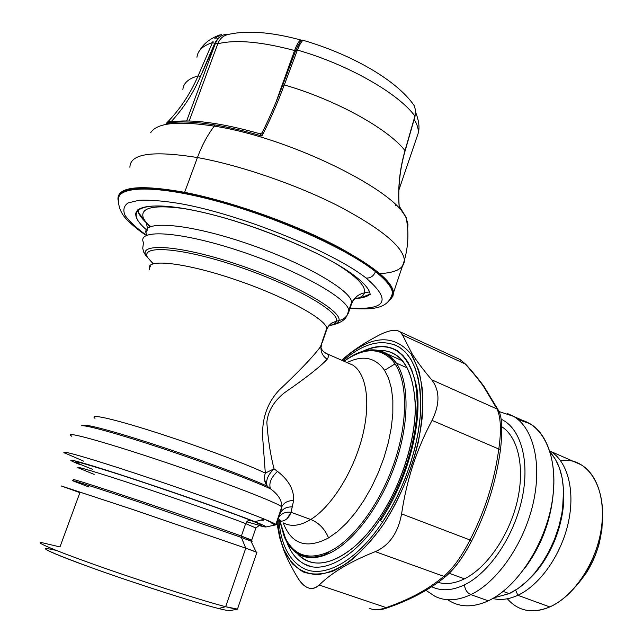 <?xml version="1.0" encoding="UTF-8"?>
<svg xmlns="http://www.w3.org/2000/svg" width="643" height="643" viewBox="0 0 643 643"><rect width="100%" height="100%" fill="white"/><g stroke="black" fill="none" stroke-linecap="round" stroke-linejoin="round"><path stroke-width="0.96" d="M507.343 598.77C518.234 611.244 532.388 613.961 549.805 606.936L517.848 595.297C539.983 585.146 561.403 554.579 568.38 522.301C575.421 490.006 567.311 460.886 550.271 451.233L549.821 450.976C567.062 460.356 575.429 489.436 568.476 521.875C561.588 554.298 540.088 585.098 517.848 595.297L515.622 590.089L517.848 595.297C508.886 599.38 500.527 600.441 492.779 598.488C500.527 600.441 508.886 599.38 517.848 595.297L549.805 606.936C538.247 611.887 527.807 612.12 518.483 607.635M574.721 461.955L580.838 464.64C598.255 474.43 606.855 503.373 600.128 535.265C593.473 567.134 572.141 597.122 549.805 606.936C562.448 601.157 573.725 590.716 583.635 575.606C590.451 564.924 595.514 553.301 598.834 540.763C611.493 494.764 590.395 455.678 560.632 460.726M529.422 578.829C551.172 558.63 566.049 519.865 563.533 490.296L562.368 513.508C558.719 534.55 550.585 553.189 537.982 569.433L529.422 578.829M602.483 515.967L601.928 529.221L599.348 542.925C596.479 553.776 592.099 563.823 586.199 573.066L575.332 586.858C593.449 566.748 602.499 543.11 602.483 515.967M509.216 593.61C518.845 589.044 527.919 581.465 536.439 570.896C549.725 553.776 558.293 534.124 562.143 511.941C565.824 485.401 561.853 465.516 550.231 452.286L555.375 459.247L559.386 467.823L562.119 477.829L563.469 489.018L563.381 501.098L561.837 513.749L558.863 526.609L554.531 539.308L548.961 551.485L542.314 562.794L534.791 572.913L526.609 581.561L518.001 588.514L509.216 593.61L503.164 591.415L509.216 593.61L493.961 597.797L509.216 593.61M447.689 599.726C459.086 607.466 472.613 607.836 488.262 600.843C517.567 587.372 546.156 542.957 552.458 499.643C558.952 456.273 542.869 422.885 517.832 419.365L530.025 423.729C550.095 435.343 559.418 470.941 550.344 510.847C541.358 550.721 514.906 588.482 488.262 600.843L470.853 594.63C497.344 582.044 523.852 543.898 533.055 503.758C542.346 463.579 533.36 427.876 513.556 416.359L507.351 413.489L513.556 416.359C533.36 427.876 542.346 463.579 533.055 503.758C523.852 543.898 497.344 582.044 470.853 594.63L488.262 600.843C474.759 606.968 462.719 607.466 452.133 602.338M435.062 596.366C445.503 601.454 457.43 600.875 470.853 594.63C467.043 592.814 464.929 589.551 464.511 584.841C489.452 572.752 514.247 535.973 522.156 498.164C530.162 460.316 520.476 427.812 501.01 419.132C520.476 427.812 530.162 460.316 522.156 498.164C514.247 535.973 489.452 572.752 464.511 584.841C464.929 589.551 467.043 592.814 470.853 594.63C457.43 600.875 445.503 601.454 435.062 596.366L425.939 590.33M431.71 586.754C441.299 591.327 452.23 590.692 464.511 584.841C452.23 590.692 441.299 591.327 431.71 586.754M464.463 578.837C486.831 567.849 509.071 535.699 517.117 501.781C525.218 467.839 518.258 437.208 501.797 426.743C518.258 437.208 525.218 467.839 517.117 501.781C509.071 535.699 486.831 567.849 464.463 578.837L449.232 573.315L464.463 578.837C454.89 583.498 446.097 584.68 438.092 582.373M356.752 298.456C363.207 297.918 367.667 296.471 370.127 294.116L360.225 298.047L354.735 298.907M356.238 298.497L355.274 298.561L356.238 298.497M150.679 226.585C144.337 221.409 140.295 216.804 138.55 212.761L149.899 226.907L138.55 212.761L137.803 209.996L138.55 212.761C140.295 216.804 144.337 221.409 150.679 226.585M354.767 298.891C360.313 297.87 363.544 295.86 364.444 292.862L369.532 291.89L364.444 292.862C366.092 286.183 356.423 276.337 335.437 263.333C356.423 276.337 366.092 286.183 364.444 292.862C363.544 295.86 360.313 297.87 354.767 298.891C356.937 298.304 357.612 297.982 356.809 297.918L353.642 299.799C356.318 296.101 359.919 293.795 364.444 292.862C359.919 293.795 356.318 296.101 353.642 299.799L351.512 303.986L353.642 299.799L351.617 302.29C351.408 290.363 303.335 262.473 246.06 243.158C188.777 223.7 143.381 219.946 145.905 232.662L146.491 234.783M185.248 208.742C153.556 204.402 139.611 207.568 143.405 218.258C139.611 207.568 153.556 204.402 185.248 208.742M351.239 304.79L351.617 302.29L351.512 303.986L350.29 306.172M354.759 275.96C325.736 253.358 250.119 221.996 195.512 210.727C140.648 199.226 122.62 209.755 146.419 229.752C139.852 224.094 136.316 219.231 135.802 215.18C134.074 202.955 167.927 202.465 219.601 216.587C271.177 230.612 329.763 256.694 354.759 275.96C364.637 283.563 369.773 289.752 370.175 294.518M147.504 228.402L146.339 222.984L143.405 218.258M142.859 240.892C140.206 228.498 185.538 232.573 242.885 252.056C300.217 271.394 348.466 298.987 348.779 310.593L348.699 312.241L351.512 303.986L348.699 312.241L348.779 310.593C348.466 298.987 300.217 271.394 242.885 252.056C185.538 232.573 140.206 228.498 142.859 240.892L143.461 242.958L142.73 248.222L143.67 252.056L145.358 254.901L153.147 263.791L145.784 255.416C138.88 242.258 181.873 245.578 238.641 264.803C295.378 283.885 342.213 310.899 338.957 320.632L342.285 319.515L345.17 317.562L347.027 315.496L348.699 312.241L347.027 315.496L345.17 317.562L342.285 319.515L338.957 320.632C342.213 310.899 295.378 283.885 238.641 264.803C181.873 245.578 138.88 242.258 145.784 255.416M366.068 278.025C391.828 300.257 386.515 310.264 350.13 308.053C386.515 310.264 391.828 300.257 366.068 278.025C370.368 278.323 373.511 276.193 375.504 271.643C386.443 280.38 392.101 287.509 392.487 293.031L391.032 298.047L392.487 293.031C392.101 287.509 386.443 280.38 375.504 271.643C373.511 276.193 370.368 278.323 366.068 278.025C332.672 251.509 239.895 214.006 179.268 203.461C162.976 200.865 149.57 199.796 139.073 200.262L127.997 202.955C123.753 206.025 122.789 210.181 125.096 215.429C129.147 221.152 135.874 227.469 145.27 234.374C135.874 227.469 129.147 221.152 125.096 215.429C122.789 210.181 123.761 206.025 128.005 202.955L139.073 200.262C149.57 199.796 162.976 200.865 179.268 203.461C239.895 214.006 332.672 251.517 366.068 278.025M147.504 229.728L145.905 232.662C143.381 219.946 188.777 223.7 246.06 243.158C303.335 262.473 351.408 290.363 351.617 302.29L347.027 315.496C345.058 320.053 339.946 323.252 331.7 325.093M329.755 325.35L330.325 325.286L329.755 325.35M331.603 325.109C335.984 324.402 338.435 322.915 338.957 320.632C338.435 322.915 335.984 324.402 331.603 325.109L329.61 325.438C333.733 324.731 336.024 323.284 336.506 321.098L338.957 320.632L336.506 321.098C339.576 311.59 293.706 285.227 238.28 266.588C182.829 247.804 140.737 244.469 147.408 257.264C140.737 244.469 182.829 247.804 238.28 266.588C293.706 285.227 339.576 311.59 336.506 321.098C336.024 323.284 333.733 324.731 329.61 325.43L331.065 324.811L328.227 326.523L331.812 322.995L336.506 321.098L331.217 323.413L328.645 325.937L326.732 329.521L328.227 326.523L326.724 328.396C326.089 319.089 284.077 296.085 234.928 279.504C185.763 262.81 146.781 258.398 149.28 268.332L149.731 269.755M348.249 313.382L347.678 314.162M118.465 200.278C116.479 185.69 156.128 184.605 217.278 201.275C278.306 217.816 347.148 248.945 375.504 271.643L375.785 270.799C386.724 279.544 392.383 286.682 392.76 292.219L391.539 296.929C395.477 291.191 390.229 282.478 375.785 270.799L375.504 271.643C347.148 248.945 278.306 217.816 217.27 201.267C156.12 184.605 116.471 185.69 118.473 200.278C118.425 208.332 122.146 215.694 129.645 222.374C135.335 227.582 140.512 231.681 145.157 234.687M119.051 196.509C122.266 184.067 164.608 185.216 224.238 202.24C283.788 219.183 348.45 248.921 375.785 270.799C348.45 248.921 283.788 219.183 224.238 202.24C164.608 185.216 122.266 184.067 119.051 196.509M326.395 330.494L326.724 328.396L326.395 330.494M129.902 167.301C129.999 153.621 152.504 150.374 197.425 157.551L184.637 192.329C139.788 184.388 117.556 186.663 117.934 199.153L118.384 201.38C114.88 187.041 136.967 184.027 184.637 192.329C232.099 201.548 297.162 224.921 340.388 248.11C384.144 272.777 400.798 289.832 390.349 299.26L392.913 296.23L393.588 292.461C391.772 279.906 369.098 262.609 325.567 240.562C283.201 219.866 226.81 200.56 184.637 192.329L197.425 157.551C239.622 165.138 295.748 184.372 337.704 205.615C380.785 228.313 403.024 246.51 404.431 260.222L402.357 266.379M322.247 342.574L326.732 329.521L320.375 346.899C312.9 356.897 299.172 371.292 279.183 390.076C267.215 402.92 261.717 418.874 262.698 437.939L265.318 473.111C246.896 464.238 200.206 446.732 158.893 433.39C117.492 420 90.663 413.682 94.248 417.661L94.995 418.36M150.486 266.089L149.28 268.332C146.781 258.398 185.763 262.81 234.928 279.504C284.077 296.085 326.089 319.089 326.724 328.396L322.473 340.79M287.236 518.467L291.022 512.302L310.754 519.496C331.081 507.005 352.814 472.862 361.953 438.164C371.156 403.434 366.671 373.543 352.637 365.031L327.496 354.012C323.831 352.348 321.661 350.194 320.994 347.55L321.564 344.576L320.994 347.55C320.881 352.477 322.947 356.375 327.191 359.228C328.694 356.994 328.79 355.249 327.496 354.012L324.627 352.734L327.496 354.012C328.79 355.249 328.694 356.994 327.191 359.228C320.31 366.679 306.028 377.891 284.327 392.857C275.726 399.721 267.89 409.695 266.845 422.652C268.051 439.515 270.446 454.898 274.031 468.795L265.318 473.111C263.775 478.062 264.41 482.411 267.223 486.164C249.002 477.757 205.045 461.312 163.033 447.359C120.972 433.382 88.541 424.428 84.153 425.288C88.541 424.428 120.972 433.382 163.033 447.359C205.045 461.312 249.002 477.757 267.223 486.164L270.502 488.841C253.246 480.683 208.179 463.732 164.238 449.079C120.257 434.403 85.993 424.87 81.54 425.754L81.54 425.754C85.993 424.87 120.257 434.403 164.238 449.079C208.179 463.732 253.246 480.683 270.502 488.841L267.223 486.164L264.603 479.911M379.82 273.605C395.992 272.793 404.19 268.34 404.423 260.23M399.207 206.459L399.182 207.102C397.695 188.246 399.641 169.422 405.01 150.623C388.324 128.954 336.193 99.882 284.294 84.924L282.719 85.246L284.294 84.924C277.173 103.893 269.698 120.932 261.894 136.027L259.828 133.736L261.894 136.027C245.216 131.076 229.647 127.394 215.188 124.983C193.953 121.559 177.621 121.061 166.183 123.496C179.646 109.857 190.28 93.982 198.1 75.874L212.423 42.623C202.875 45.701 197.714 50.58 196.943 57.243C197.714 50.58 202.875 45.701 212.423 42.623L198.1 75.874C188.52 78.599 183.44 83.124 182.869 89.465C183.44 83.124 188.52 78.599 198.1 75.874C190.28 93.982 179.638 109.849 166.183 123.496C177.621 121.061 193.953 121.559 215.188 124.983L214.304 126.149C178.151 120.675 156.948 122.853 150.695 132.683C156.956 122.853 178.159 120.675 214.304 126.141L215.188 124.983C229.647 127.394 245.216 131.076 261.894 136.027C269.698 120.924 277.165 103.893 284.294 84.924C336.193 99.882 388.324 128.954 405.01 150.623C399.649 169.422 397.704 188.246 399.182 207.102L406.48 217.913L406.569 219.287C408.892 233.104 408.176 246.727 404.423 260.166C402.96 246.446 380.688 228.249 337.615 205.575C295.667 184.348 239.59 165.13 197.425 157.551C202.006 145.294 207.633 134.821 214.304 126.141C290.789 137.706 399.046 191.992 406.569 219.287L407.686 228.538L407.967 224.222L406.569 219.287C399.054 192 290.789 137.706 214.304 126.149C207.633 134.821 202.006 145.294 197.425 157.551C152.576 150.382 130.071 153.613 129.902 167.244M94.248 417.661C90.663 413.682 117.492 420 158.893 433.39C200.206 446.732 246.896 464.238 265.318 473.111L262.698 437.939C261.717 418.874 267.215 402.92 279.183 390.076C299.172 371.292 312.9 356.897 320.375 346.899L320.994 347.55M349.688 363.737L352.637 365.031C366.671 373.543 371.156 403.434 361.953 438.164C352.814 472.862 331.081 507.005 310.754 519.496L291.022 512.302C289.069 517.559 285.966 520.517 281.706 521.16L277.623 520.597M310.754 519.496C300.249 525.821 291.247 527.011 283.732 523.04C291.247 527.011 300.249 525.821 310.754 519.496C318.824 522.743 324.763 528.876 328.589 537.902C306.582 549.395 291.456 544.38 283.209 522.855C291.456 544.38 306.582 549.395 328.589 537.902C324.763 528.876 318.824 522.743 310.754 519.496M280.452 520.814L278.258 518.724L280.452 520.814M265.318 473.111L274.031 468.795L277.487 471.391C288.723 480.064 294.108 489.773 293.642 500.519L291.022 512.302L293.642 500.519C294.108 489.773 288.723 480.064 277.487 471.391L274.031 468.795C270.446 454.898 268.051 439.515 266.845 422.652C267.898 409.695 275.718 399.713 284.327 392.857C306.028 377.891 320.31 366.679 327.191 359.228M399.359 206.347L406.48 217.913L407.549 226.842L406.48 217.913L399.295 206.877M84.056 425.304L81.54 425.754M274.031 468.795C267.721 475.073 265.455 480.868 267.223 486.164C265.455 480.868 267.721 475.073 274.031 468.795M280.461 512.013L280.332 511.217M278.676 517.519L279.158 516.779L278.676 517.519M276.852 521.409L277.647 519.825L276.852 521.409M271.41 522.912L274.585 524.881L276.201 524.776L281.714 506.877C282.052 500.519 278.315 494.507 270.502 488.841C268.621 483.456 270.952 477.636 277.487 471.391C270.952 477.636 268.621 483.456 270.502 488.841C278.315 494.507 282.052 500.519 281.714 506.877C283.844 502.665 287.815 500.551 293.642 500.519C287.815 500.551 283.844 502.665 281.714 506.877C278.17 503.043 225.709 482.724 167.027 462.888C108.289 443.003 64.999 430.939 70.722 435.504L71.839 436.3M277.607 520.653L281.706 521.16L277.607 520.653M281.521 521.28L277.575 520.75L281.521 521.28M281.256 521.401L277.487 521.007M384.578 370.32L388.637 378.47L391.434 388.493L392.857 400.187L392.833 413.272L391.346 427.426L388.396 442.263L384.056 457.39L378.438 472.38L371.694 486.815L364.01 500.278L355.619 512.415L346.746 522.896L337.655 531.456L328.589 537.902L337.655 531.456L346.746 522.896L355.619 512.415L364.01 500.278L371.694 486.815L378.438 472.38L384.056 457.39L388.396 442.263L391.346 427.426L392.833 413.272L392.857 400.187L391.434 388.493L388.637 378.47L384.578 370.32L395.027 363.866C407.429 382.167 408.032 420.651 394.979 460.356C381.95 500.037 356.664 535.989 333.178 549.556L329.811 551.389C309.548 560.511 294.791 556.211 285.54 538.488L280.147 521.754L285.54 538.488L285.613 539.71L284.246 536.744L279.97 521.69L284.246 536.744L285.613 539.71L285.54 538.488C294.791 556.211 309.548 560.511 329.811 551.389L324.466 554.796C308.793 559.973 296.728 556.38 288.281 544.01L285.54 538.488L288.265 544.38L285.613 539.71L290.917 547.884L295.298 552.08L299.405 554.724C306.285 558.301 314.274 558.63 323.381 555.705L330.406 552.835L329.811 551.389L333.178 549.556C356.664 535.989 381.95 500.037 394.979 460.356C408.032 420.651 407.429 382.167 395.027 363.866L384.578 370.32C375.351 357.387 362.845 354.807 347.067 362.588C362.845 354.807 375.351 357.387 384.578 370.32M292.589 506.941C286.979 506.636 282.928 508.549 280.444 512.688L278.13 519.11M278.933 516.763L279.898 513.934L278.933 516.763M291.022 512.302C285.958 511.675 282.004 513.17 279.158 516.787M405.01 150.623L414.912 116.134L405.01 150.623M396.136 205.302L395.389 205.487M213.179 41.096L212.423 42.623L214.73 43.314L200.407 76.581L198.1 75.874L200.407 76.581C193.238 93.219 183.689 108.016 171.769 120.98L169.278 122.242C189.838 118.69 220.043 122.532 259.901 133.752L261.99 132.908M261.894 136.027L262.103 132.707L261.894 136.027M297.387 50.074L295.796 50.443L297.387 50.074C348.193 64.517 398.893 93.741 414.912 116.134L414.912 116.134C398.893 93.741 348.193 64.517 297.387 50.074L284.294 84.924L297.387 50.074L299.751 44.729L302.732 40.196L299.751 44.721L297.974 45.364L299.751 44.721M215.301 43.66L186.663 120.916L215.485 43.161L200.407 76.581C193.238 93.219 183.689 108.016 171.769 120.98L172.854 121.672L171.769 120.98L171.609 121.848L171.769 120.98L168.924 121.688M71.019 434.564L70.722 435.504C64.999 430.939 108.289 443.003 167.027 462.888C225.709 482.724 278.17 503.043 281.714 506.877L276.201 524.776L264.361 519.126L254.869 521.714C268.268 527.099 269.642 528.369 258.992 525.532L265.88 526.995C267.054 526.874 263.389 525.106 254.869 521.714L264.361 519.126C272.102 522.285 276.048 524.166 276.201 524.776L265.88 526.995M261.476 520.187L263.381 520.251M65.473 453.484C56.6 448.87 84.884 456.707 134.467 473.047C183.914 489.323 242.098 510.02 264.361 519.126C242.749 510.293 187.571 490.617 138.968 474.534C90.253 458.403 59.518 449.594 64.316 452.793L83.895 461.248M344.109 361.294L346.175 359.847C365.296 347.268 380.961 347.767 393.17 361.334L395.027 363.866L393.17 361.334L394.489 360.57L396.305 363.038C409.253 381.918 409.583 422.387 395.453 463.539C381.347 504.675 354.486 540.908 330.406 552.835C354.486 540.908 381.347 504.675 395.453 463.539C409.583 422.387 409.253 381.918 396.305 363.038L390.936 356.833L386.998 353.843C377.288 348.12 366.084 348.562 353.385 355.153L351.962 356.061C367.049 347.863 379.892 348.201 390.494 357.074L393.17 361.334C380.961 347.767 365.296 347.268 346.175 359.847L344.109 361.294M399.215 206.387L399.182 207.102M168.844 122.331L167.293 122.869M415.474 110.106L414.269 105.709L411.841 102.366L414.277 105.733L415.474 110.106L414.912 116.134M213.018 48.635L213.347 46.521L213.018 48.635M215.22 42.277L216.828 40.3L215.22 42.277M215.871 37.591L217.824 38.781L215.871 37.591L221.755 34.328L215.871 37.591L214.778 38.765M343.933 361.213L352.147 355.828L343.933 361.213M254.869 521.714C233.53 513.202 177.765 493.535 132.008 478.48C86.09 463.354 62.17 456.739 73.599 461.915L80.062 464.656C59.019 456.225 75.512 460.075 122.459 475.354C169.173 490.537 232.035 512.592 254.869 521.714M92.27 469.197C63.729 458.041 71.879 459.528 116.737 473.666C161.337 487.981 227.71 511.161 251.019 520.468C248.592 519.978 246.808 521.031 245.658 523.611L255.882 527.983L245.658 523.611C246.808 521.031 248.592 519.978 251.019 520.468C227.71 511.161 161.337 487.981 116.737 473.666C71.879 459.528 63.729 458.041 92.27 469.197L92.817 469.438M414.269 105.709L415.579 110.443L415.016 116.391L405.122 150.872C399.833 169.35 397.864 187.852 399.207 206.379M415.29 114.494L415.555 111.697M299.116 45.983L298.014 48.466M227.646 34.609C223.041 35.775 219.753 38.829 217.792 43.772L215.485 43.161L217.792 43.772C235.692 39.392 261.283 41.65 294.566 50.532C297.13 43.692 299.349 40.22 301.229 40.115C299.349 40.22 297.13 43.692 294.566 50.532L275.895 102.414L294.566 50.532L295.667 50.652L294.566 50.532C261.283 41.65 235.692 39.392 217.792 43.772L189.203 120.964L217.792 43.772C219.769 38.805 223.073 35.751 227.694 34.601C246.647 30.108 271.153 31.941 301.221 40.115M298.151 45.042L301.463 40.252L302.732 40.188C349.937 53.859 396.321 79.41 414.277 105.733M295.852 50.162L297.926 45.637M229.543 34.143L228.402 34.2C224.158 34.167 220.629 35.695 217.824 38.781L214.73 43.314L212.423 42.623M407.397 368.005L396.305 363.038L407.397 368.005M323.381 555.705C308.648 560.149 297.17 556.709 288.956 545.385L288.281 544.01C296.728 556.38 308.793 559.973 324.466 554.796L329.811 551.389L330.406 552.835L324.683 555.263L324.466 554.796L324.683 555.263L323.381 555.705M390.494 357.074L390.936 356.833L394.489 360.57L393.17 361.334L390.494 357.074C379.892 348.201 367.049 347.863 351.962 356.061L353.385 355.153C367.619 347.791 379.844 348.096 390.06 356.077L390.494 357.074L390.06 356.077L390.936 356.833L390.494 357.074M251.019 520.468C266.612 526.778 265.189 527.22 246.727 521.794M251.55 540.313L241.366 536.061L245.658 523.611C226.923 516.305 180.723 500.045 140.351 486.614C99.874 473.144 74.114 465.444 78.181 467.831L94.159 474.389M414.164 119.357C417.178 124.364 418.561 128.873 418.328 132.868L416.021 139.652L418.328 132.868C418.561 128.873 417.178 124.364 414.164 119.357M215.485 43.161L217.824 38.781C220.718 35.654 224.246 34.127 228.402 34.2L229.238 34.216M288.281 544.01L288.956 545.385L288.281 544.01M352.147 355.828L353.385 355.153L352.147 355.828M78.181 467.831C74.114 465.444 99.874 473.144 140.351 486.614C180.723 500.045 226.923 516.305 245.658 523.611L241.366 536.061C222.478 529.093 176.126 513.034 135.713 499.498C95.212 485.923 69.54 477.837 73.752 479.863C69.54 477.837 95.212 485.923 135.713 499.498C176.126 513.034 222.478 529.093 241.366 536.061L251.718 540.104L255.882 527.983L259.242 525.468M256.903 552.353L245.771 548.174L241.382 537.452L250.939 541.093C252.474 541.752 252.546 541.912 251.164 541.567C252.546 541.912 252.474 541.752 250.939 541.093L241.382 537.452L241.366 536.061L241.382 537.452L138.558 501.886C98.556 488.447 71.196 479.71 72.402 480.667L89.08 487.048M72.402 480.667C71.196 479.71 98.556 488.447 138.558 501.886L241.382 537.452L245.771 548.174L133.109 509.618L61.27 485.955L79.885 492.659L59.976 546.928L41.538 542.571M237.476 609.098L225.645 606.711L245.771 548.174L256.943 552.233L237.476 609.098M61.712 486.148L129.613 508.436L245.771 548.174L225.645 606.711C204.305 601.237 152.447 584.825 107.719 569.256C62.885 553.663 35.365 542.507 40.879 542.547M230.178 610.617C229.286 610.938 225.404 610.231 218.532 608.503L225.645 606.711C232.927 608.583 237.002 609.355 237.87 609.034L230.178 610.617M40.509 542.588C36.739 543.11 65.224 554.515 109.672 569.931C154.023 585.323 204.611 601.309 225.645 606.711L218.532 608.503C198.036 603.359 148.292 587.654 106.304 572.953C64.187 558.228 39.569 547.965 46.593 548.479M56.23 550.4C35.052 545.513 46.778 551.268 91.394 567.673C134.917 583.346 195.536 602.756 218.532 608.503M286.625 541.647C290.54 552.353 296.447 559.828 304.364 564.072L310.794 566.443C299.662 563.509 291.609 555.247 286.625 541.647M382.344 522.373C404.045 490.006 418.971 445.985 420.61 410.443C421.157 373.607 412.034 351.528 393.235 344.222L399.399 347.172L405.508 352.203L410.748 359.059L414.992 367.675L418.135 377.939L420.088 389.706L420.779 402.783L420.176 416.961L418.263 431.967L415.048 447.512L410.588 463.298L404.969 478.987L398.29 494.266L390.695 508.83L382.344 522.373L379.844 519.801L387.946 506.644L395.316 492.498L401.803 477.645L407.268 462.397L411.6 447.078L414.735 431.992L416.608 417.452L417.219 403.74L416.584 391.129L414.743 379.844L411.793 370.055L407.839 361.913L402.992 355.483L397.366 350.797C387.255 344.801 375.641 345.002 362.507 351.399C390.831 339.014 408.964 351.239 416.897 388.075C422.363 424.34 407.421 480.578 380.994 519.849L379.844 519.801L382.344 522.373C356.142 561.878 323.148 579.222 303.054 568.107C289.133 560.206 281.128 544.637 279.03 521.401M379.651 517.342C402.076 483.874 416.359 437.312 415.257 402.839C412.613 367.274 400.203 349.768 378.036 350.322C401.345 349.647 413.779 368.552 415.314 407.035C415.474 440.825 401.208 485.473 379.651 517.342C371.654 529.237 363.239 539.019 354.414 546.687C330.47 565.936 311.445 568.211 297.347 553.527C314.668 574.223 351.134 560.624 379.651 517.342M447.166 575.011C455.373 567.785 463.426 556.621 471.327 541.519M465.532 364.115L459.93 359.477L456.779 358.022L459.922 359.477L466.143 364.702M484.605 387.319L483.303 386.097C478.513 379.466 472.468 372.08 465.17 363.946L402.558 335.059L400.05 331.796C395.718 329.112 388.766 330.213 379.193 335.083C363.6 343.217 351.126 351.617 341.771 360.265C351.126 351.617 363.6 343.217 379.193 335.083L379.193 335.083C391.716 328.806 399.504 328.798 402.558 335.059L465.17 363.946C472.468 372.08 478.513 379.466 483.303 386.097L484.605 387.319M500.495 449.312L498.791 449.015L500.527 449.328C502.762 428.913 501.99 415.812 498.229 410.001L497.071 409.02L483.303 386.097L498.799 411.215M498.791 449.015C501.444 430.858 500.865 417.532 497.071 409.02L431.678 379.772C423.134 369.645 416.584 360.932 412.018 353.626L402.558 335.059L412.018 353.626C416.584 360.932 423.134 369.645 431.678 379.772L497.071 409.02C500.865 417.532 501.444 430.858 498.791 449.015L432.072 420.393C440.037 403.981 439.9 390.438 431.678 379.772C439.9 390.438 440.037 403.973 432.072 420.393L498.791 449.015C494.435 481.077 484.838 511.402 469.993 539.983C484.838 511.402 494.435 481.077 498.791 449.015M372.482 609.299C380.495 610.545 384.273 608.784 387.592 607.772L386.17 607.619L387.592 607.772C411.343 599.549 430.939 588.924 446.395 575.887L443.799 576.329L446.395 575.887C455.131 568.219 463.466 556.717 471.415 541.398L469.993 539.983L471.359 541.494M500.527 449.328L500.519 449.336C496.123 481.76 486.421 512.447 471.415 541.398M443.799 576.329C452.897 568.621 461.634 556.508 469.993 539.983L401.594 513.886C406.561 480.2 416.728 449.039 432.072 420.393C416.72 449.039 406.561 480.2 401.594 513.886L469.993 539.983C461.634 556.508 452.897 568.621 443.799 576.329L375.335 551.646C389.336 545.409 398.089 532.822 401.594 513.886C398.089 532.822 389.336 545.409 375.335 551.646L443.799 576.329C428.833 589.052 409.623 599.477 386.17 607.619C409.623 599.477 428.833 589.052 443.799 576.329M369.476 608.262C373.647 610.32 379.209 610.111 386.17 607.619L319.233 585.034C331.708 572.591 350.411 561.468 375.335 551.646C350.411 561.468 331.708 572.591 319.233 585.034L386.17 607.619C379.209 610.111 373.647 610.328 369.476 608.262M284.053 550.85C287.124 558.663 291.649 567.592 297.629 577.647C300.514 582.437 303.6 585.66 306.896 587.316C311.172 589.43 315.287 588.666 319.233 585.034C311.823 591.279 304.621 588.811 297.629 577.647C291.649 567.592 287.124 558.663 284.053 550.85L284.069 550.054L292.179 563.525C299.108 570.228 307.402 573.942 317.055 574.665C327.335 573.516 338.242 569.071 349.776 561.347C361.406 551.766 372.627 539.453 383.437 524.399C399.279 499.515 410.845 472.396 418.119 443.027C421.752 424.211 423.223 406.778 422.531 390.727C420.618 375.93 416.825 363.737 411.15 354.164L412.018 353.626L411.15 354.164C393.17 333.114 370.103 335.172 341.955 360.345C370.103 335.172 393.17 333.114 411.15 354.164L418.649 369.934C421.985 383.043 423.239 398.25 422.403 415.547C418.939 451.354 404.294 492.458 383.437 524.399C367.378 547.322 349.591 563.565 332.809 571.169C321.934 574.657 312.096 574.93 303.311 571.965C295.322 567.279 288.908 559.973 284.069 550.054L279.649 537.596L277.213 524.688L279.649 537.596L284.053 550.85M277.012 522.381L277.213 524.688L277.012 522.381M277.929 521.135C278.644 532.147 280.686 541.784 284.069 550.054C280.686 541.784 278.644 532.147 277.929 521.135M580.838 464.64L550.271 451.233M583.635 575.606L586.199 573.066M598.834 540.763L599.348 542.925M536.439 570.896L537.982 569.433M562.143 511.941L562.368 513.508M553.084 494.901C550.344 522.196 540.795 546.791 524.447 568.693M498.936 411.512L513.556 416.359L530.025 423.729M137.787 209.851L135.802 215.18M153.243 263.759L146.331 256.043M350.009 308.407C370.199 309.532 388.356 310.151 392.487 293.031L392.76 292.219M404.431 260.222L393.588 292.461M280.597 512.407L280.348 511.153M275.839 524.391L281.546 507.649L280.444 512.688M262.103 132.707C269.272 118.457 276.136 102.599 282.711 85.133M295.788 50.323L282.759 84.98M220.284 34.794C210.703 38.098 203.895 43.258 199.844 50.258M386.998 353.843L402.663 360.892M398.861 190.111L418.328 132.868C419.758 127.386 418.866 120.546 415.643 112.34M251.718 540.104L250.939 541.093L256.091 551.895M304.364 564.072C322.593 574.609 354.333 558.349 379.78 519.898M343.008 360.811C363.737 342.735 382.537 338.194 399.399 347.172M498.229 410.001L484.115 386.644C479.228 379.917 473.119 372.466 465.773 364.292L460.042 359.55M459.922 359.477L400.05 331.796"/></g></svg>
